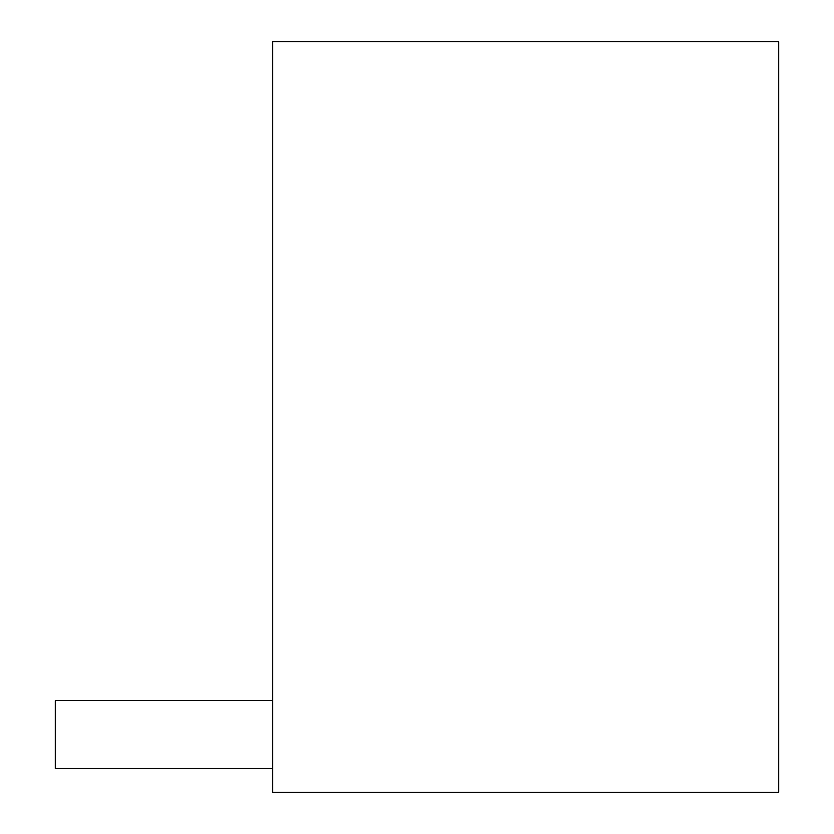 <?xml version="1.0" encoding="UTF-8"?>
<svg xmlns="http://www.w3.org/2000/svg" width="834" height="834" viewBox="0 0 834 834"><rect width="100%" height="100%" fill="white"/><g stroke="black" fill="none" stroke-linecap="round" stroke-linejoin="round"><path stroke-width="1.25" d="M272.655 792.3L272.655 41.7L778.716 41.7L778.716 792.3L272.655 792.3M55.284 700.602L272.655 700.602L55.284 700.602L272.655 700.602L55.284 700.602L272.655 700.602L55.284 700.602L55.284 768.521L272.655 768.521"/></g></svg>
